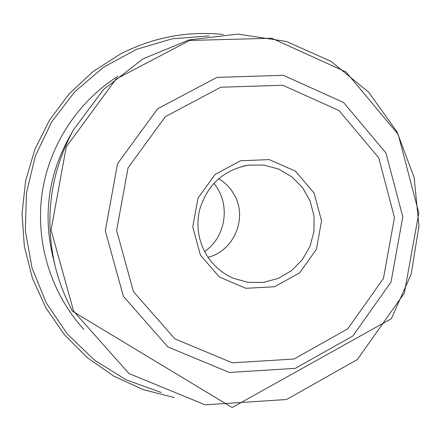 <?xml version="1.0" encoding="UTF-8"?>
<svg xmlns="http://www.w3.org/2000/svg" width="441" height="441" viewBox="0 0 441 441"><rect width="100%" height="100%" fill="white"/><g stroke="black" fill="none" stroke-linecap="round" stroke-linejoin="round"><path stroke-width="0.66" d="M53.796 260.488L55.119 265.956C44.249 218.289 50.362 172.911 73.46 129.819L103.519 89.517L142.994 58.851L188.919 39.966L237.903 34.084L286.413 41.46L331.048 61.382L368.764 92.29L397.071 131.947L414.16 177.569L418.95 226.073L411.172 274.186L391.338 318.705L232.137 407.55L72.605 311.269C64.833 296.953 59.006 281.854 55.119 265.956C59.006 281.849 64.833 296.942 72.6 311.247M223.245 34.442C187.298 30.809 153.033 37.325 120.448 53.978L93.095 71.541L69.209 93.779L49.579 119.996L34.878 149.35L25.595 180.904L22.05 213.615L24.354 246.409L32.419 278.216L45.963 308L64.513 334.802L87.445 357.789L113.976 376.245L143.248 389.635L174.305 397.578M209.199 35.892L172.205 38.797L136.445 49.375L103.503 67.241L74.854 91.684L51.806 121.661L35.418 155.866L26.454 192.783L25.324 230.759L32.072 268.084L46.36 303.094L67.523 334.245L94.561 360.198L126.242 379.866L161.147 392.457M213.786 183.318C230.902 203.301 226.393 236.767 204.602 251.502M218.648 269.164L219.083 269.484M218.642 178.638C225.483 182.772 230.797 188.368 234.584 195.429C247.66 218.56 233.802 250.973 208.042 257.301M73.46 129.819L68.146 139.4C48.477 176.091 43.273 214.723 52.529 255.311L53.411 258.944M118.089 76.155C77.214 101.965 48.56 146.368 41.889 194.845C35.478 243.355 51.343 293.761 83.917 329.482M200.418 255.152L192.745 226.955L197.992 198.125L215.092 174.482L240.565 160.756L269.264 159.609L295.487 171.169L314.108 193.059L321.539 220.952L316.379 249.397L299.626 272.869L274.5 286.771L245.885 288.298L219.42 277.042L200.418 255.152M133.48 291.705L116.622 230.505L128.05 167.839L165.386 116.628L220.765 87.235L282.775 85.245L339.035 110.559L378.725 157.773L394.463 217.551L383.444 278.436L347.734 328.859L293.965 359.046L232.346 362.811L174.961 338.925L133.48 291.705M123.397 296.385L105.3 230.814L117.554 163.655L157.591 108.806L216.944 77.373L283.354 75.312L343.545 102.461L385.969 153.005L402.787 216.944L391.002 282.064L352.828 336.009L295.321 368.351L229.364 372.452L167.878 346.929L123.397 296.385M73.641 311.186L51.062 230.031L66.255 146.881L116.005 79.088L189.641 40.462L271.788 38.235L346.02 71.982L398.184 134.356L418.818 213.02L404.336 293.072L357.425 359.487L286.611 399.496L205.148 404.821L128.954 373.555L73.641 311.186M243.206 166.119L248.515 165.127L263.85 165.072L278.635 169.057L291.848 176.802L302.603 187.75L310.166 201.151L314.036 216.079L313.964 231.531L309.946 246.447L302.261 259.821L291.418 270.741L278.155 278.453L263.36 282.422L248.046 282.356L233.272 278.238C220.891 272.77 211.415 264.032 204.839 252.02M233.272 278.238C220.93 272.797 211.471 264.071 204.894 252.07C198.224 239.039 196.377 225.296 199.354 210.848C206.647 185.363 223.03 170.121 248.515 165.127"/></g></svg>
